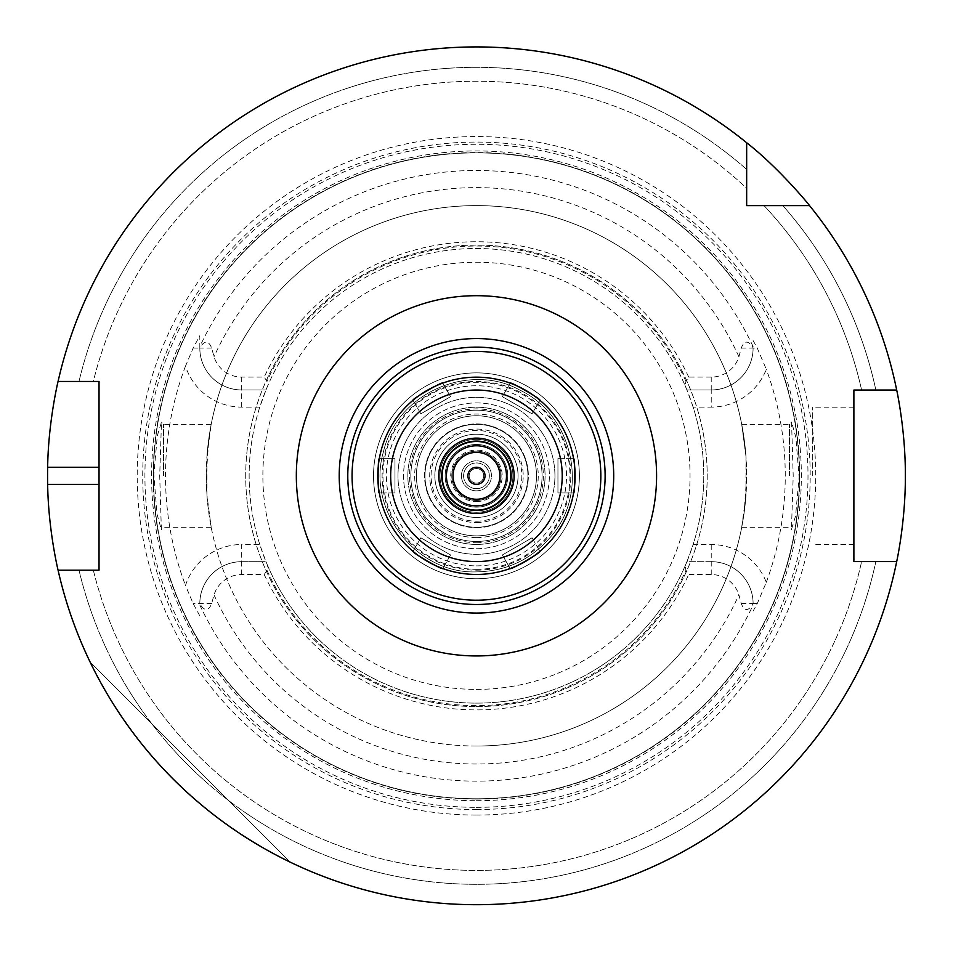 <?xml version="1.0" encoding="UTF-8"?>
<svg xmlns="http://www.w3.org/2000/svg" width="953" height="953" viewBox="0 0 953 953"><rect width="100%" height="100%" fill="white"/><g stroke="black" fill="none" stroke-linecap="round" stroke-linejoin="round"><path stroke-width="0.71" stroke-dasharray="4.76 3.57" d="M510.177 568.524L502.35 554.968L532.06 537.814L502.35 554.968L510.177 568.524A98.647 98.647 0 0 0 511.416 568.059A98.647 98.647 0 0 1 510.177 568.524A98.647 98.647 0 0 0 511.416 568.059A98.647 98.647 0 0 1 510.177 568.524A98.647 98.647 0 0 0 511.416 568.059M532.06 537.814L539.886 551.37L532.06 537.814M413.03 551.37L420.857 537.814L450.566 554.968L420.857 537.814L413.03 551.37A98.647 98.647 0 0 0 414.055 552.216A98.647 98.647 0 0 1 413.03 551.37A98.647 98.647 0 0 0 414.055 552.216A98.647 98.647 0 0 1 413.03 551.37A98.647 98.647 0 0 0 414.055 552.216M450.566 554.968L442.74 568.524L450.566 554.968M379.318 458.655L394.971 458.655L394.971 492.975L394.971 458.655L379.318 458.655A98.647 98.647 0 0 0 379.091 459.965A98.647 98.647 0 0 1 379.318 458.655A98.647 98.647 0 0 0 379.091 459.965A98.647 98.647 0 0 1 379.318 458.655A98.647 98.647 0 0 0 379.091 459.965M394.971 492.975L379.318 492.975L394.971 492.975M442.74 383.106L450.566 396.662L420.857 413.816L450.566 396.662L442.74 383.106A98.647 98.647 0 0 0 441.501 383.571A98.647 98.647 0 0 1 442.74 383.106A98.647 98.647 0 0 0 441.501 383.571A98.647 98.647 0 0 1 442.74 383.106A98.647 98.647 0 0 0 441.501 383.571M420.857 413.816L413.03 400.272L420.857 413.816M539.886 400.272L532.06 413.816L502.35 396.662L532.06 413.816L539.886 400.272A98.647 98.647 0 0 0 538.862 399.414A98.647 98.647 0 0 1 539.886 400.272A98.647 98.647 0 0 0 538.862 399.414A98.647 98.647 0 0 1 539.886 400.272A98.647 98.647 0 0 0 538.862 399.414M502.35 396.662L510.177 383.106L502.35 396.662M573.599 492.975L557.946 492.975L557.946 458.655L557.946 492.975L573.599 492.975A98.647 98.647 0 0 0 573.825 491.665A98.647 98.647 0 0 1 573.599 492.975A98.647 98.647 0 0 0 573.825 491.665A98.647 98.647 0 0 1 573.599 492.975A98.647 98.647 0 0 0 573.825 491.665M557.946 458.655L573.599 458.655L557.946 458.655M476.452 424.347A51.462 51.462 0 0 0 424.99 475.821A51.462 51.462 0 0 0 476.452 527.283A51.462 51.462 0 0 0 527.926 475.821A51.462 51.462 0 0 0 476.452 424.347M476.452 507.127A31.306 31.306 0 0 0 503.577 460.156A31.306 31.306 0 0 0 449.339 460.156A31.306 31.306 0 0 0 476.452 507.127A31.306 31.306 0 0 0 503.577 460.156A31.306 31.306 0 0 0 449.339 460.156A31.306 31.306 0 0 0 476.452 507.127M476.452 554.301A78.491 78.491 0 0 0 544.425 436.569A78.491 78.491 0 0 0 408.48 436.569A78.491 78.491 0 0 0 476.452 554.301A78.491 78.491 0 0 1 397.973 475.821A78.491 78.491 0 0 1 476.452 397.33A78.491 78.491 0 0 1 554.944 475.821A78.491 78.491 0 0 1 476.452 554.301M476.452 574.456A98.647 98.647 0 0 0 561.889 426.491A98.647 98.647 0 0 0 391.028 426.491A98.647 98.647 0 0 0 476.452 574.456A98.647 98.647 0 0 0 561.889 426.491A98.647 98.647 0 0 0 391.028 426.491A98.647 98.647 0 0 0 476.452 574.456A98.647 98.647 0 0 0 561.889 426.491A98.647 98.647 0 0 0 391.028 426.491A98.647 98.647 0 0 0 476.452 574.456M538.862 552.216A98.647 98.647 0 0 0 539.886 551.37A98.647 98.647 0 0 1 538.862 552.216A98.647 98.647 0 0 0 539.886 551.37A98.647 98.647 0 0 1 538.862 552.216A98.647 98.647 0 0 0 539.886 551.37M573.825 459.965A98.647 98.647 0 0 0 573.599 458.655A98.647 98.647 0 0 1 573.825 459.965A98.647 98.647 0 0 0 573.599 458.655A98.647 98.647 0 0 1 573.825 459.965A98.647 98.647 0 0 0 573.599 458.655M511.416 383.571A98.647 98.647 0 0 0 510.177 383.106A98.647 98.647 0 0 1 511.416 383.571A98.647 98.647 0 0 0 510.177 383.106A98.647 98.647 0 0 1 511.416 383.571A98.647 98.647 0 0 0 510.177 383.106M414.055 399.414A98.647 98.647 0 0 0 413.03 400.272A98.647 98.647 0 0 1 414.055 399.414A98.647 98.647 0 0 0 413.03 400.272A98.647 98.647 0 0 1 414.055 399.414A98.647 98.647 0 0 0 413.03 400.272M379.091 491.665A98.647 98.647 0 0 0 379.318 492.975A98.647 98.647 0 0 1 379.091 491.665A98.647 98.647 0 0 0 379.318 492.975A98.647 98.647 0 0 1 379.091 491.665A98.647 98.647 0 0 0 379.318 492.975M441.501 568.059A98.647 98.647 0 0 0 442.74 568.524A98.647 98.647 0 0 1 441.501 568.059A98.647 98.647 0 0 0 442.74 568.524A98.647 98.647 0 0 1 441.501 568.059A98.647 98.647 0 0 0 442.74 568.524M476.452 535.86A60.051 60.051 0 0 0 528.462 445.79A60.051 60.051 0 0 0 424.454 445.79A60.051 60.051 0 0 0 476.452 535.86A60.051 60.051 0 0 0 528.462 445.79A60.051 60.051 0 0 0 424.454 445.79A60.051 60.051 0 0 0 476.452 535.86A60.051 60.051 0 0 0 528.462 445.79A60.051 60.051 0 0 0 424.454 445.79A60.051 60.051 0 0 0 476.452 535.86A60.051 60.051 0 0 0 528.462 445.79A60.051 60.051 0 0 0 424.454 445.79A60.051 60.051 0 0 0 476.452 535.86A60.051 60.051 0 0 0 528.462 445.79A60.051 60.051 0 0 0 424.454 445.79A60.051 60.051 0 0 0 476.452 535.86M476.452 513.512A37.703 37.703 0 0 0 509.105 456.964A37.703 37.703 0 0 0 443.812 456.964A37.703 37.703 0 0 0 476.452 513.512M476.452 521.196A45.375 45.375 0 0 0 515.752 453.128A45.375 45.375 0 0 0 437.165 453.128A45.375 45.375 0 0 0 476.452 521.196M476.452 527.712A51.891 51.891 0 0 0 521.398 449.864A51.891 51.891 0 0 0 431.518 449.864A51.891 51.891 0 0 0 476.452 527.712A51.891 51.891 0 0 0 521.398 449.864A51.891 51.891 0 0 0 431.518 449.864A51.891 51.891 0 0 0 476.452 527.712M476.452 517.419A41.598 41.598 0 0 0 512.488 455.01A41.598 41.598 0 0 0 440.429 455.01A41.598 41.598 0 0 0 476.452 517.419A41.598 41.598 0 0 0 512.488 455.01A41.598 41.598 0 0 0 440.429 455.01A41.598 41.598 0 0 0 476.452 517.419M476.452 527.283A51.462 51.462 0 0 0 521.029 450.078A51.462 51.462 0 0 0 431.888 450.078A51.462 51.462 0 0 0 476.452 527.283A51.462 51.462 0 0 0 521.029 450.078A51.462 51.462 0 0 0 431.888 450.078A51.462 51.462 0 0 0 476.452 527.283A51.462 51.462 0 0 0 521.029 450.078A51.462 51.462 0 0 0 431.888 450.078A51.462 51.462 0 0 0 476.452 527.283M476.452 548.725A72.916 72.916 0 0 0 539.601 439.357A72.916 72.916 0 0 0 413.316 439.357A72.916 72.916 0 0 0 476.452 548.725A72.916 72.916 0 0 0 539.601 439.357A72.916 72.916 0 0 0 413.316 439.357A72.916 72.916 0 0 0 476.452 548.725M476.452 522.566A46.745 46.745 0 0 0 516.943 452.437A46.745 46.745 0 0 0 435.974 452.437A46.745 46.745 0 0 0 476.452 522.566M476.452 512.273A36.452 36.452 0 0 0 508.032 457.583A36.452 36.452 0 0 0 444.884 457.583A36.452 36.452 0 0 0 476.452 512.273A36.452 36.452 0 0 0 508.032 457.583A36.452 36.452 0 0 0 444.884 457.583A36.452 36.452 0 0 0 476.452 512.273M476.452 510.129A34.308 34.308 0 0 0 506.174 458.655A34.308 34.308 0 0 0 446.743 458.655A34.308 34.308 0 0 0 476.452 510.129A34.308 34.308 0 0 0 506.174 458.655A34.308 34.308 0 0 0 446.743 458.655A34.308 34.308 0 0 0 476.452 510.129A34.308 34.308 0 0 0 506.174 458.655A34.308 34.308 0 0 0 446.743 458.655A34.308 34.308 0 0 0 476.452 510.129M476.452 505.84A30.019 30.019 0 0 0 502.457 460.799A30.019 30.019 0 0 0 450.459 460.799A30.019 30.019 0 0 0 476.452 505.84A30.019 30.019 0 0 0 502.457 460.799A30.019 30.019 0 0 0 450.459 460.799A30.019 30.019 0 0 0 476.452 505.84A30.019 30.019 0 0 0 502.457 460.799A30.019 30.019 0 0 0 450.459 460.799A30.019 30.019 0 0 0 476.452 505.84M476.452 500.456A24.635 24.635 0 0 0 497.8 463.492A24.635 24.635 0 0 0 455.117 463.492A24.635 24.635 0 0 0 476.452 500.456A24.635 24.635 0 0 0 497.8 463.492A24.635 24.635 0 0 0 455.117 463.492A24.635 24.635 0 0 0 476.452 500.456M476.452 483.111A7.29 7.29 0 0 0 482.766 472.176A7.29 7.29 0 0 0 470.139 472.176A7.29 7.29 0 0 0 476.452 483.111A7.29 7.29 0 0 0 482.766 472.176A7.29 7.29 0 0 0 470.139 472.176A7.29 7.29 0 0 0 476.452 483.111M476.452 488.686A12.866 12.866 0 0 0 487.602 469.388A12.866 12.866 0 0 0 465.314 469.388A12.866 12.866 0 0 0 476.452 488.686A12.866 12.866 0 0 0 487.602 469.388A12.866 12.866 0 0 0 465.314 469.388A12.866 12.866 0 0 0 476.452 488.686M476.452 490.831A15.01 15.01 0 0 0 489.461 468.316A15.01 15.01 0 0 0 463.456 468.316A15.01 15.01 0 0 0 476.452 490.831A15.01 15.01 0 0 0 489.461 468.316A15.01 15.01 0 0 0 463.456 468.316A15.01 15.01 0 0 0 476.452 490.831M476.452 501.552A25.731 25.731 0 0 0 498.741 462.944A25.731 25.731 0 0 0 454.176 462.944A25.731 25.731 0 0 0 476.452 501.552M476.452 613.065A137.244 137.244 0 0 0 595.315 407.193A137.244 137.244 0 0 0 357.601 407.193A137.244 137.244 0 0 0 476.452 613.065M791.562 422.084L793.206 475.809L791.443 529.475L795.588 515.895L799.09 477.048L795.874 437.32L791.562 422.084M789.453 475.821L789.453 424.347L789.453 475.821M745.961 456.332L745.961 495.298L741.708 527.283L744.198 512.214L746.664 475.821L745.937 456.094L741.708 424.347L745.961 456.332A270.199 270.199 0 0 0 476.452 205.61A270.199 270.199 0 0 0 206.956 456.332L211.197 424.347L208.719 439.416L206.253 475.821L206.98 495.536L211.197 527.283L206.956 495.298L206.956 456.332M476.452 706.566A230.745 230.745 0 0 0 707.138 481.372A230.745 230.745 0 0 0 487.555 245.338A230.745 230.745 0 0 0 246.315 459.179A230.745 230.745 0 0 0 476.452 706.566A230.745 230.745 0 0 0 676.285 360.448A230.745 230.745 0 0 0 276.632 360.448A230.745 230.745 0 0 0 476.452 706.566M206.956 495.298A270.199 270.199 0 0 0 476.452 746.02A270.199 270.199 0 0 0 745.961 495.298M161.355 529.546L159.711 475.821L161.474 422.155L157.328 435.735L153.826 474.582L157.042 514.31L161.355 529.546M163.463 475.821L163.463 424.347L163.463 475.821M476.452 746.02A270.199 270.199 0 0 0 710.461 340.709A270.199 270.199 0 0 0 242.455 340.709A270.199 270.199 0 0 0 476.452 746.02M265.982 389.956L267.781 385.667L266.971 381.379L264.219 377.09L241.681 377.09A28.995 28.995 0 0 1 214.008 356.744L211.685 348.095C208.516 340.245 204.561 340.161 199.82 347.833L199.82 348.095A41.861 41.861 0 0 0 241.681 389.956L265.982 389.956L259.776 407.11L241.681 407.11A59.015 59.015 0 0 1 185.49 366.143L193.149 348.095L199.82 335.718L199.82 348.095A41.861 41.861 0 0 0 241.681 389.956L265.982 389.956M267.781 565.975L265.982 561.674L241.681 561.674L241.681 544.52L259.776 544.52L265.982 561.674L241.681 561.674A41.861 41.861 0 0 0 199.82 603.535L199.82 603.797C204.561 611.469 208.516 611.385 211.685 603.535L214.008 594.886A28.995 28.995 0 0 1 241.681 574.552L264.219 574.552L266.971 570.263L267.781 565.975A227.314 227.314 0 0 0 476.452 703.123A227.314 227.314 0 0 0 673.318 362.164A227.314 227.314 0 0 0 279.598 362.164A227.314 227.314 0 0 0 476.452 703.123A227.314 227.314 0 0 0 685.124 565.975L685.946 570.263L688.697 574.552L711.236 574.552A28.995 28.995 0 0 1 738.909 594.886L741.231 603.535C744.4 611.385 748.355 611.469 753.096 603.797L753.096 603.535A41.861 41.861 0 0 0 711.236 561.674L686.934 561.674L685.124 565.975M753.096 603.797L753.096 603.535A41.861 41.861 0 0 0 711.236 561.674L686.934 561.674L693.141 544.52L711.236 544.52A59.015 59.015 0 0 1 766.307 582.331L757.278 603.535L753.096 611.099M693.141 407.11L686.934 389.956L711.236 389.956L711.236 407.11L693.141 407.11A227.314 227.314 0 0 1 693.141 544.52M685.124 385.667L686.934 389.956L711.236 389.956A41.861 41.861 0 0 0 753.096 348.095L753.096 347.833C748.355 340.161 744.4 340.245 741.231 348.095L738.909 356.744A28.995 28.995 0 0 1 711.236 377.09L688.697 377.09L685.946 381.379L685.124 385.667A227.314 227.314 0 0 0 267.781 385.667M259.776 544.52A227.314 227.314 0 0 1 259.776 407.11M685.946 381.379A229.792 229.792 0 0 0 266.971 381.379M688.697 377.09A234.081 234.081 0 0 0 264.219 377.09M241.681 574.552L241.681 561.674A41.861 41.861 0 0 0 199.82 603.535L199.82 603.797M711.236 377.09L711.236 389.956A41.861 41.861 0 0 0 753.096 348.095L753.096 347.833M199.82 347.833L199.82 335.718M266.971 570.263A229.792 229.792 0 0 0 685.946 570.263M264.219 574.552A234.081 234.081 0 0 0 688.697 574.552M199.82 615.912L193.149 603.535L185.49 585.487A59.015 59.015 0 0 1 241.681 544.52M185.49 366.143A310.952 310.952 0 0 0 185.49 585.487M753.096 340.531L757.278 348.095L766.307 369.299A59.015 59.015 0 0 1 711.236 407.11M766.307 582.331A308.808 308.808 0 0 0 766.307 369.299M476.452 800.699A324.89 324.89 0 0 0 757.814 313.37A324.89 324.89 0 0 0 195.103 313.37A324.89 324.89 0 0 0 476.452 800.699M290.236 862.167C201.012 817.972 134.302 751.262 90.106 662.037C134.302 751.262 201.012 817.972 290.236 862.167L90.106 662.037L290.236 862.167M58.073 381.462L99.029 381.462L99.029 570.168L58.073 570.168A428.898 428.898 0 0 0 476.452 904.707A428.898 428.898 0 0 0 847.884 261.372A428.898 428.898 0 0 0 105.021 261.372A428.898 428.898 0 0 0 476.452 904.707A428.898 428.898 0 0 0 896.69 561.591L853.888 561.591L853.888 390.039L896.69 390.039A428.898 428.898 0 0 0 809.538 205.61L746.664 205.61L746.664 142.736A428.898 428.898 0 0 0 58.073 381.462L79.004 381.462L58.073 381.462A428.898 428.898 0 0 1 746.664 142.736M746.664 188.265L746.664 169.443L746.664 188.265A394.578 394.578 0 0 0 93.323 381.462L79.004 381.462L93.323 381.462A394.578 394.578 0 0 1 746.664 188.265M875.855 390.039A408.503 408.503 0 0 0 782.83 205.61A408.503 408.503 0 0 1 875.855 390.039L861.607 390.039A394.578 394.578 0 0 0 764.008 205.61A394.578 394.578 0 0 1 861.607 390.039L875.855 390.039M746.664 169.443A408.503 408.503 0 0 0 79.004 381.462A408.503 408.503 0 0 1 746.664 169.443M896.69 390.039A428.898 428.898 0 0 0 809.538 205.61M79.004 570.168L58.073 570.168L79.004 570.168A408.503 408.503 0 0 0 875.855 561.591L896.69 561.591L875.855 561.591A408.503 408.503 0 0 1 79.004 570.168M812.706 475.821L812.706 407.193L812.706 475.821M853.888 475.821L853.888 407.193L853.888 475.821M476.452 537.611A61.802 61.802 0 0 0 529.975 444.92A61.802 61.802 0 0 0 422.941 444.92A61.802 61.802 0 0 0 476.452 537.611M476.452 544.437A68.628 68.628 0 0 0 535.884 441.501A68.628 68.628 0 0 0 417.033 441.501A68.628 68.628 0 0 0 476.452 544.437A68.628 68.628 0 0 0 535.884 441.501A68.628 68.628 0 0 0 417.033 441.501A68.628 68.628 0 0 0 476.452 544.437M476.452 541.435A65.626 65.626 0 0 0 533.287 443.002A65.626 65.626 0 0 0 419.63 443.002A65.626 65.626 0 0 0 476.452 541.435A65.626 65.626 0 0 0 533.287 443.002A65.626 65.626 0 0 0 419.63 443.002A65.626 65.626 0 0 0 476.452 541.435M476.452 570.168A94.359 94.359 0 0 0 558.172 428.636A94.359 94.359 0 0 0 394.745 428.636A94.359 94.359 0 0 0 476.452 570.168M476.452 578.745A102.936 102.936 0 0 0 565.606 424.347A102.936 102.936 0 0 0 387.311 424.347A102.936 102.936 0 0 0 476.452 578.745A102.936 102.936 0 0 0 565.606 424.347A102.936 102.936 0 0 0 387.311 424.347A102.936 102.936 0 0 0 476.452 578.745M476.452 798.769A322.96 322.96 0 0 0 756.146 314.335A322.96 322.96 0 0 0 196.771 314.335A322.96 322.96 0 0 0 476.452 798.769A322.96 322.96 0 0 0 756.146 314.335A322.96 322.96 0 0 0 196.771 314.335A322.96 322.96 0 0 0 476.452 798.769A322.96 322.96 0 0 0 756.146 314.335A322.96 322.96 0 0 0 196.771 314.335A322.96 322.96 0 0 0 476.452 798.769M476.452 809.55A333.741 333.741 0 0 0 765.485 308.951A333.741 333.741 0 0 0 187.431 308.951A333.741 333.741 0 0 0 476.452 809.55M476.452 815.065A339.256 339.256 0 0 0 770.262 306.187A339.256 339.256 0 0 0 182.654 306.187A339.256 339.256 0 0 0 476.452 815.065M93.323 570.168A394.578 394.578 0 0 0 861.607 561.591A394.578 394.578 0 0 1 93.323 570.168M58.073 570.168A428.898 428.898 0 0 0 896.69 561.591M476.452 565.879A90.07 90.07 0 0 0 554.455 430.78A90.07 90.07 0 0 0 398.461 430.78A90.07 90.07 0 0 0 476.452 565.879M476.452 542.722A66.913 66.913 0 0 0 534.395 442.359A66.913 66.913 0 0 0 418.51 442.359A66.913 66.913 0 0 0 476.452 542.722M476.452 569.31A93.501 93.501 0 0 0 557.434 429.064A93.501 93.501 0 0 0 395.483 429.064A93.501 93.501 0 0 0 476.452 569.31M241.681 377.09L241.681 407.11M211.685 348.095L199.82 348.095A41.861 41.861 0 0 0 241.681 389.956M211.685 603.535L193.149 603.535M241.681 561.674A41.861 41.861 0 0 0 199.82 603.535M214.008 594.886A288.199 288.199 0 0 0 738.909 594.886M199.82 605.036A305.329 305.329 0 0 0 753.096 605.036M741.231 348.095L757.278 348.095M711.236 389.956A41.861 41.861 0 0 0 753.096 348.095M753.096 346.594A305.329 305.329 0 0 0 199.82 346.594M738.909 356.744A288.199 288.199 0 0 0 214.008 356.744M711.236 574.552L711.236 544.52M741.231 603.535L753.096 603.535A41.861 41.861 0 0 0 711.236 561.674M193.149 348.095L199.82 348.095M757.278 603.535L753.096 603.535M476.452 689.4A213.591 213.591 0 0 0 661.43 369.025A213.591 213.591 0 0 0 291.487 369.025A213.591 213.591 0 0 0 476.452 689.4M476.452 799.067A323.246 323.246 0 0 0 756.396 314.192A323.246 323.246 0 0 0 196.521 314.192A323.246 323.246 0 0 0 476.452 799.067M476.452 807.346A331.537 331.537 0 0 0 763.579 310.047A331.537 331.537 0 0 0 189.337 310.047A331.537 331.537 0 0 0 476.452 807.346M476.452 571.883C416.02 574.051 366.286 509.926 383.404 451.925C397.067 392.362 470.02 361.914 520.076 390.218C575.219 416.544 589.014 494.381 550.477 537.051C530.988 559.673 506.305 571.288 476.452 571.883C416.02 574.051 366.286 509.926 383.404 451.925C397.067 392.362 470.02 361.914 520.076 390.218C575.219 416.544 589.014 494.381 550.477 537.051C530.988 559.673 506.305 571.288 476.452 571.883M741.708 527.283L789.453 527.283L791.443 529.487M741.708 424.347L789.453 424.347L791.443 422.155M211.197 424.347L163.463 424.347L161.474 422.155M211.197 527.283L163.463 527.283L161.474 529.487M853.888 407.193L812.706 407.193M853.888 544.437L812.706 544.437"/><path stroke-width="1.43" d="M510.177 568.524C510.081 570.466 541.614 552.252 539.886 551.37C541.614 552.252 510.081 570.466 510.177 568.524A98.647 98.647 0 0 1 476.452 574.456A98.647 98.647 0 0 0 510.177 568.524A98.647 98.647 0 0 1 476.452 574.456A98.647 98.647 0 0 0 510.177 568.524A98.647 98.647 0 0 1 476.452 574.456A98.647 98.647 0 0 0 561.889 426.491A98.647 98.647 0 0 0 391.028 426.491A98.647 98.647 0 0 0 476.452 574.456A98.647 98.647 0 0 0 561.889 426.491A98.647 98.647 0 0 0 391.028 426.491A98.647 98.647 0 0 0 476.452 574.456A98.647 98.647 0 0 1 442.74 568.524C442.835 570.466 411.303 552.252 413.03 551.37C411.303 552.252 442.835 570.466 442.74 568.524A98.647 98.647 0 0 0 476.452 574.456A98.647 98.647 0 0 1 442.74 568.524A98.647 98.647 0 0 0 476.452 574.456A98.647 98.647 0 0 1 442.74 568.524M379.318 458.655C377.674 457.607 377.674 494.023 379.318 492.975C377.674 494.023 377.674 457.607 379.318 458.655A98.647 98.647 0 0 1 413.03 400.272C411.303 399.378 442.835 381.164 442.74 383.106C442.835 381.164 411.303 399.378 413.03 400.272A98.647 98.647 0 0 0 379.318 458.655A98.647 98.647 0 0 1 413.03 400.272A98.647 98.647 0 0 0 379.318 458.655A98.647 98.647 0 0 1 413.03 400.272M539.886 400.272C541.614 399.378 510.081 381.164 510.177 383.106C510.081 381.164 541.614 399.378 539.886 400.272A98.647 98.647 0 0 1 573.599 458.655C575.231 457.607 575.231 494.023 573.599 492.975C575.231 494.023 575.231 457.607 573.599 458.655A98.647 98.647 0 0 0 539.886 400.272A98.647 98.647 0 0 1 573.599 458.655A98.647 98.647 0 0 0 539.886 400.272A98.647 98.647 0 0 1 573.599 458.655M511.416 568.059A98.647 98.647 0 0 0 538.862 552.216A98.647 98.647 0 0 1 511.416 568.059A98.647 98.647 0 0 0 538.862 552.216A98.647 98.647 0 0 1 511.416 568.059A98.647 98.647 0 0 0 538.862 552.216M539.886 551.37A98.647 98.647 0 0 0 573.599 492.975A98.647 98.647 0 0 1 539.886 551.37A98.647 98.647 0 0 0 573.599 492.975A98.647 98.647 0 0 1 539.886 551.37A98.647 98.647 0 0 0 573.599 492.975M573.825 491.665A98.647 98.647 0 0 0 573.825 459.965A98.647 98.647 0 0 1 573.825 491.665A98.647 98.647 0 0 0 573.825 459.965A98.647 98.647 0 0 1 573.825 491.665A98.647 98.647 0 0 0 573.825 459.965M538.862 399.414A98.647 98.647 0 0 0 511.416 383.571A98.647 98.647 0 0 1 538.862 399.414A98.647 98.647 0 0 0 511.416 383.571A98.647 98.647 0 0 1 538.862 399.414A98.647 98.647 0 0 0 511.416 383.571M510.177 383.106A98.647 98.647 0 0 0 442.74 383.106A98.647 98.647 0 0 1 510.177 383.106A98.647 98.647 0 0 0 442.74 383.106A98.647 98.647 0 0 1 510.177 383.106A98.647 98.647 0 0 0 442.74 383.106M441.501 383.571A98.647 98.647 0 0 0 414.055 399.414A98.647 98.647 0 0 1 441.501 383.571A98.647 98.647 0 0 0 414.055 399.414A98.647 98.647 0 0 1 441.501 383.571A98.647 98.647 0 0 0 414.055 399.414M379.091 459.965A98.647 98.647 0 0 0 379.091 491.665A98.647 98.647 0 0 1 379.091 459.965A98.647 98.647 0 0 0 379.091 491.665A98.647 98.647 0 0 1 379.091 459.965A98.647 98.647 0 0 0 379.091 491.665M379.318 492.975A98.647 98.647 0 0 0 413.03 551.37A98.647 98.647 0 0 1 379.318 492.975A98.647 98.647 0 0 0 413.03 551.37A98.647 98.647 0 0 1 379.318 492.975A98.647 98.647 0 0 0 413.03 551.37M414.055 552.216A98.647 98.647 0 0 0 441.501 568.059A98.647 98.647 0 0 1 414.055 552.216A98.647 98.647 0 0 0 441.501 568.059A98.647 98.647 0 0 1 414.055 552.216A98.647 98.647 0 0 0 441.501 568.059M476.452 513.512A37.703 37.703 0 0 0 509.105 456.964A37.703 37.703 0 0 0 443.812 456.964A37.703 37.703 0 0 0 476.452 513.512M476.452 510.51A34.689 34.689 0 0 0 506.508 458.464A34.689 34.689 0 0 0 446.409 458.464A34.689 34.689 0 0 0 476.452 510.51M476.452 510.129A34.308 34.308 0 0 0 506.174 458.655A34.308 34.308 0 0 0 446.743 458.655A34.308 34.308 0 0 0 476.452 510.129M476.452 505.84A30.019 30.019 0 0 0 502.457 460.799A30.019 30.019 0 0 0 450.459 460.799A30.019 30.019 0 0 0 476.452 505.84M476.452 499.253A23.432 23.432 0 0 0 496.751 464.099A23.432 23.432 0 0 0 456.165 464.099A23.432 23.432 0 0 0 476.452 499.253M476.452 484.398A8.577 8.577 0 0 0 483.886 471.532A8.577 8.577 0 0 0 469.031 471.532A8.577 8.577 0 0 0 476.452 484.398M476.452 655.95A180.141 180.141 0 0 0 632.458 385.751A180.141 180.141 0 0 0 320.458 385.751A180.141 180.141 0 0 0 476.452 655.95M476.452 613.065A137.244 137.244 0 0 0 595.315 407.193A137.244 137.244 0 0 0 357.601 407.193A137.244 137.244 0 0 0 476.452 613.065A137.244 137.244 0 0 0 595.315 407.193A137.244 137.244 0 0 0 357.601 407.193A137.244 137.244 0 0 0 476.452 613.065M746.664 205.61L746.664 142.736C778.946 167.966 809.776 205.503 809.538 205.61L746.664 205.61M896.69 390.039C896.475 388.943 905.612 429.91 905.35 475.821C905.612 521.72 896.475 562.687 896.69 561.591L853.888 561.591L853.888 390.039L896.69 390.039A428.898 428.898 0 0 0 809.538 205.61M746.664 142.736A428.898 428.898 0 0 0 58.073 381.462L99.029 381.462L99.029 570.168L58.073 570.168C58.3 571.24 48.305 530.309 47.65 484.398A428.898 428.898 0 0 1 47.65 467.244C48.305 421.321 58.3 380.39 58.073 381.462M58.073 570.168A428.898 428.898 0 0 0 896.69 561.591M476.452 600.199A124.378 124.378 0 0 0 584.177 413.626A124.378 124.378 0 0 0 368.74 413.626A124.378 124.378 0 0 0 476.452 600.199M476.452 561.591A85.782 85.782 0 0 0 550.739 432.924A85.782 85.782 0 0 0 402.166 432.924A85.782 85.782 0 0 0 476.452 561.591M476.452 604.488A128.667 128.667 0 0 0 587.882 411.482A128.667 128.667 0 0 0 365.023 411.482A128.667 128.667 0 0 0 476.452 604.488M99.029 484.398L47.65 484.398M99.029 467.244L47.65 467.244"/></g></svg>

